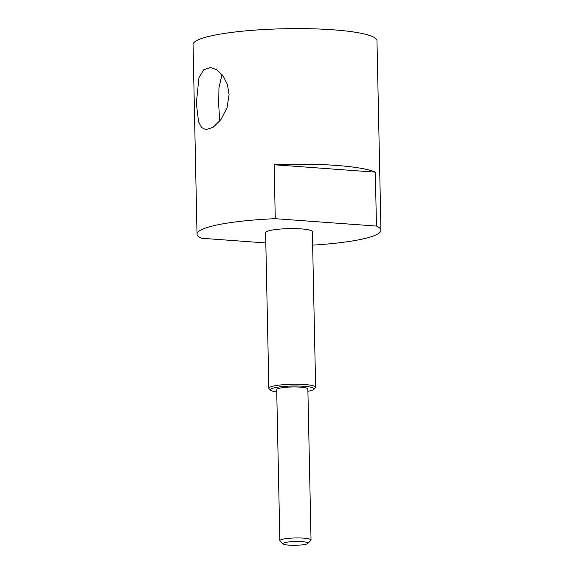 <?xml version="1.0" encoding="UTF-8"?>
<svg xmlns="http://www.w3.org/2000/svg" width="574" height="574" viewBox="0 0 574 574"><rect width="100%" height="100%" fill="white"/><g stroke="black" fill="none" stroke-linecap="round" stroke-linejoin="round"><path stroke-width="0.86" d="M312.651 245.134A91.983 13.912 178.8 0 0 380.949 230.239L376.974 40.725A91.983 13.912 178.8 0 0 333.365 29.826A91.983 13.912 178.8 0 0 240.104 31.427A91.983 13.912 178.8 0 0 193.051 44.578L197.026 234.092A91.983 13.912 178.8 0 0 201.517 238.253L265.819 242.953M380.949 230.239A91.983 13.912 178.8 0 0 376.458 226.077L375.324 172.15A91.983 13.912 -1.2 0 0 336.206 165.412A91.983 13.912 -1.2 0 0 274.142 164.76L375.324 172.15M376.458 226.077L275.269 218.687A91.983 13.912 178.8 0 0 197.026 234.092M315.628 387.292L312.364 231.681A23.383 3.537 -1.2 0 0 295.337 228.631A23.383 3.537 -1.2 0 0 269.098 230.712A23.383 3.537 178.8 0 0 265.604 232.657L268.862 388.275A23.383 3.537 -1.2 0 1 272.356 386.331A23.383 3.537 -1.2 0 1 298.595 384.25A23.383 3.537 -1.2 0 1 315.628 387.292A23.383 3.537 -1.2 0 1 315.363 387.837A23.383 3.537 -1.2 0 1 315.334 387.866M269.177 388.835A23.383 3.537 -1.2 0 1 269.149 388.806A23.383 3.537 -1.2 0 1 268.862 388.275M276.74 391.963A21.826 3.3 -1.2 0 1 270.72 390.284A21.826 3.3 -1.2 0 1 273.712 387.967A21.826 3.3 -1.2 0 1 299.8 386.072A21.826 3.3 -1.2 0 1 313.849 389.38A21.826 3.3 -1.2 0 1 310.843 390.679A21.826 3.3 -1.2 0 1 307.915 391.31M310.828 540.378A15.591 2.361 178.8 0 0 310.85 540.356A15.591 2.361 178.8 0 0 311.029 539.99L307.865 389A15.591 2.361 178.8 0 0 296.514 386.969A15.591 2.361 178.8 0 0 279.021 388.354A15.591 2.361 178.8 0 0 276.69 389.653L279.854 540.643A15.591 2.361 178.8 0 0 280.047 541.002A15.591 2.361 178.8 0 0 280.062 541.024M311.029 539.99A15.591 2.361 178.8 0 0 299.678 537.96A15.591 2.361 178.8 0 0 282.178 539.352A15.591 2.361 178.8 0 0 279.854 540.643M306.114 544.174A12.47 1.887 178.8 0 0 307.836 543.427A12.47 1.887 178.8 0 0 299.8 541.54A12.47 1.887 178.8 0 0 284.898 542.624A12.47 1.887 178.8 0 0 283.19 543.944A12.47 1.887 178.8 0 0 293.049 545.3A12.47 1.887 178.8 0 0 306.114 544.174M275.269 218.687L274.142 164.76M229.098 94.559L227.01 107.869L220.911 119.622L213.097 127.328L205.951 129.674L201.56 127.5L198.597 121.81L196.322 103.255L198.963 77.791L203.627 69.849L210.493 67.481L216.872 69.806L222.97 75.718L227.39 84.407L229.098 94.559M221.994 74.462L218.945 87.887L218.701 104.891L219.742 121.128M269.149 388.806L270.72 390.284M315.363 387.837L313.849 389.38M307.836 543.427L310.85 540.356M283.19 543.944L280.047 541.002"/></g></svg>
